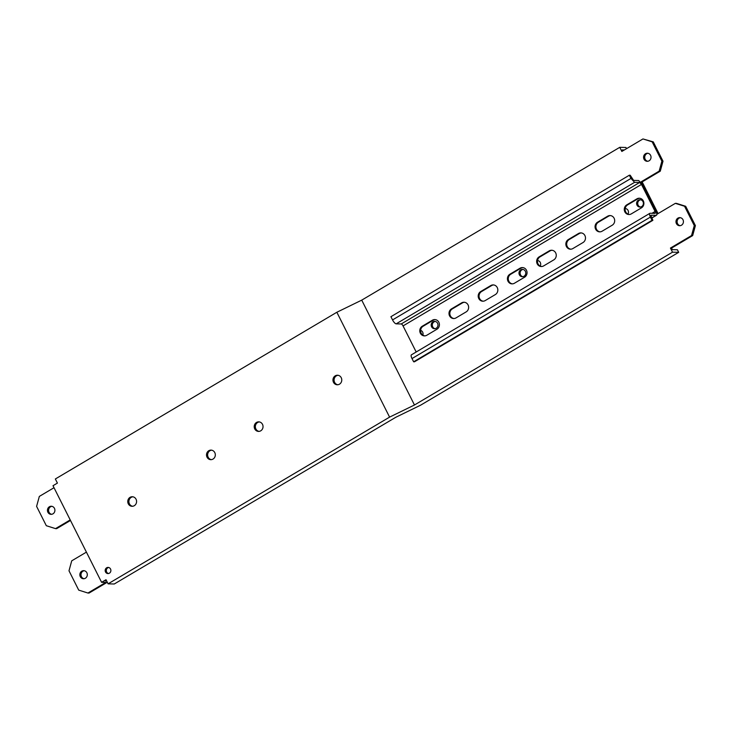 <?xml version="1.0" encoding="UTF-8"?>
<svg xmlns="http://www.w3.org/2000/svg" width="732" height="732" viewBox="0 0 732 732"><rect width="100%" height="100%" fill="white"/><g stroke="black" fill="none" stroke-linecap="round" stroke-linejoin="round"><path stroke-width="1.1" d="M361.727 300.138L619.766 147.324L621.843 151.442L642.961 138.943L652.157 141.843L661.884 161.168L659.157 171.142L641.031 181.884L657.226 214.083L675.352 203.35L676.478 203.377L685.683 206.287L695.4 225.612L692.673 235.585L671.555 248.093L672.333 249.639L677.393 249.768L678.692 252.339L420.653 405.153L395.774 417.286L114.265 583.999L108.089 583.834L389.589 417.121L414.468 404.997L361.727 300.138L336.848 312.262L55.348 478.975L57.416 483.093L53.006 485.709L101.602 582.324L105.811 582.434L87.922 593.03L78.717 590.12L69 570.804L71.718 560.831L86.413 552.129M678.692 252.339L672.507 252.183L414.468 404.997M389.589 417.121L336.848 312.262M108.089 583.834L106.012 579.717L101.602 582.324M254.754 428.934A4.776 4.41 -88.5 0 0 262.385 429.117A4.776 4.41 -88.5 0 0 258.753 421.861A4.776 4.41 -88.5 0 0 254.754 428.934M207.037 457.189A4.776 4.41 -88.5 0 0 214.668 457.372A4.776 4.41 -88.5 0 0 211.036 450.116A4.776 4.41 -88.5 0 0 207.037 457.189M105.527 571.976A3.084 2.855 -88.5 0 0 110.459 572.095A3.084 2.855 -88.5 0 0 108.107 567.41A3.084 2.855 -88.5 0 0 105.527 571.976M128.301 503.817A4.776 4.41 -88.5 0 0 135.932 504A4.776 4.41 -88.5 0 0 132.3 496.744A4.776 4.41 -88.5 0 0 128.301 503.817M333.49 382.305A4.776 4.41 -88.5 0 0 341.121 382.488A4.776 4.41 -88.5 0 0 337.489 375.232A4.776 4.41 -88.5 0 0 333.49 382.305M337.8 384.757A4.776 4.41 91.5 0 1 338.047 375.287M106.277 580.247L105.106 580.943L106.652 580.979M259.073 431.386A4.776 4.41 91.5 0 1 259.311 421.916M211.356 459.641A4.776 4.41 91.5 0 1 211.594 450.171M108.519 573.531A3.084 2.855 91.5 0 1 108.675 567.483M132.62 506.269A4.776 4.41 91.5 0 1 132.858 496.799M622.694 150.938L622.191 149.923L624.314 149.978M619.766 147.324L625.952 147.48L626.546 148.66M671.555 248.093L670.439 248.066L672.507 252.183M658.077 213.579L642.156 181.911L660.282 171.169L663 161.196L661.884 161.168M642.961 138.943L653.283 141.88L663 161.196M625.741 208.611A3.669 3.395 -88.5 0 0 625.155 208.766M435.229 321.44A3.669 3.395 -88.5 0 0 435.046 328.677M640.656 199.781A3.669 3.395 -88.5 0 0 640.473 207.019M680.156 225.685A4.044 3.733 91.5 0 1 680.367 217.697M647.765 161.269A4.044 3.733 91.5 0 1 647.966 153.281M523.032 269.44A3.669 3.395 -88.5 0 0 522.84 276.678M519.391 274.811A3.669 3.395 -88.5 0 0 525.265 274.958A3.669 3.395 -88.5 0 0 522.474 269.376A3.669 3.395 -88.5 0 0 519.391 274.811M675.352 203.35L684.557 206.259L694.275 225.584L691.548 235.558L670.439 248.066M540.207 266.073A3.669 3.395 -88.5 0 0 537.544 260.555M627.983 214.128A3.669 3.395 -88.5 0 0 625.183 208.547M431.596 326.811A3.669 3.395 -88.5 0 0 437.471 326.948A3.669 3.395 -88.5 0 0 434.671 321.366A3.669 3.395 -88.5 0 0 431.596 326.811M637.014 205.152A3.669 3.395 -88.5 0 0 642.897 205.299A3.669 3.395 -88.5 0 0 640.097 199.717A3.669 3.395 -88.5 0 0 637.014 205.152M422.849 335.128A3.669 3.395 -88.5 0 0 420.635 330.352M676.423 223.617A4.044 3.733 -88.5 0 0 682.883 223.772A4.044 3.733 -88.5 0 0 679.799 217.633A4.044 3.733 -88.5 0 0 676.423 223.617M644.023 159.21A4.044 3.733 -88.5 0 0 650.483 159.366A4.044 3.733 -88.5 0 0 647.408 153.226A4.044 3.733 -88.5 0 0 644.023 159.21M70.208 519.921L55.522 528.623L46.317 525.713L36.6 506.388L39.327 496.415L54.012 487.713M107.293 582.251L89.039 593.057L87.922 593.03M70.482 520.461L56.648 528.65L55.522 528.623M51.643 514.303A4.044 3.733 91.5 0 1 51.844 506.315M47.9 512.235A4.044 3.733 -88.5 0 0 54.36 512.391A4.044 3.733 -88.5 0 0 51.286 506.251A4.044 3.733 -88.5 0 0 47.9 512.235M80.3 576.651A4.044 3.733 -88.5 0 0 86.76 576.807A4.044 3.733 -88.5 0 0 83.686 570.667A4.044 3.733 -88.5 0 0 80.3 576.651M84.034 578.71A4.044 3.733 91.5 0 1 84.244 570.722M653.283 141.88L652.157 141.843M660.282 171.169L659.157 171.142M642.156 181.911L641.031 181.884M685.683 206.287L684.557 206.259M695.4 225.612L694.275 225.584M692.673 235.585L691.548 235.558M656.485 215.254L656.183 215.318C657.126 215.153 657.034 213.881 655.927 211.502L642.321 184.446L638.688 180.539L633.628 180.411L630.197 175.232L629.355 175.213L390.915 316.709L392.544 319.93A4.41 1.455 59.3 0 0 396.177 323.837L401.237 323.965L639.658 182.469L641.479 184.427L655.085 211.475L655.213 213.387L650.153 213.259C649.211 213.433 649.293 214.705 650.409 217.084L412.006 358.561A4.41 1.455 -120.7 0 1 411.448 354.81L649.787 213.369M454.032 318.53A5.142 4.749 91.5 0 1 452.312 308.913L462.45 302.902A5.142 4.749 91.5 0 1 464.436 302.279M483.248 301.2A5.142 4.749 91.5 0 1 481.528 291.583L491.666 285.562A5.142 4.749 91.5 0 1 493.643 284.94M512.464 283.86A5.142 4.749 91.5 0 1 510.744 274.244L520.873 268.232A5.142 4.749 91.5 0 1 522.858 267.601M541.671 266.521A5.142 4.749 91.5 0 1 539.951 256.905L550.089 250.893A5.142 4.749 91.5 0 1 552.074 250.262M570.887 249.182A5.142 4.749 91.5 0 1 569.167 239.565L579.305 233.554A5.142 4.749 91.5 0 1 581.281 232.932M600.103 231.852A5.142 4.749 91.5 0 1 598.383 222.235L608.512 216.215A5.142 4.749 91.5 0 1 610.497 215.592M629.31 214.513A5.142 4.749 91.5 0 1 627.589 204.896L637.728 198.884A5.142 4.749 91.5 0 1 639.713 198.253M424.816 335.869A5.142 4.749 91.5 0 1 423.105 326.252L433.234 320.241A5.142 4.749 91.5 0 1 435.22 319.61M436.94 329.226L426.802 335.247A5.142 4.749 -88.5 0 1 420.36 333.216A5.142 4.749 -88.5 0 1 422.254 326.234L432.392 320.213A5.142 4.749 -88.5 0 1 438.834 322.245A5.142 4.749 -88.5 0 1 436.94 329.226M641.479 184.427L403.048 325.923L416.188 352M451.47 308.895A5.142 4.749 -88.5 0 0 453.611 318.539A5.142 4.749 -88.5 0 0 456.018 317.908L466.147 311.896A5.142 4.749 -88.5 0 0 464.015 302.243A5.142 4.749 -88.5 0 0 461.608 302.883L451.47 308.895L452.312 308.913M480.686 291.556A5.142 4.749 -88.5 0 0 482.827 301.209A5.142 4.749 -88.5 0 0 485.224 300.568L495.363 294.557A5.142 4.749 -88.5 0 0 493.222 284.913A5.142 4.749 -88.5 0 0 490.824 285.544L480.686 291.556L481.528 291.583M509.902 274.216A5.142 4.749 -88.5 0 0 512.034 283.87A5.142 4.749 -88.5 0 0 514.44 283.238L524.579 277.218A5.142 4.749 -88.5 0 0 522.438 267.573A5.142 4.749 -88.5 0 0 520.031 268.205L509.902 274.216L510.744 274.244M539.109 256.886A5.142 4.749 -88.5 0 0 541.25 266.53A5.142 4.749 -88.5 0 0 543.656 265.899L553.785 259.878A5.142 4.749 -88.5 0 0 551.654 250.234A5.142 4.749 -88.5 0 0 549.247 250.866L539.109 256.886L539.951 256.905M568.325 239.547A5.142 4.749 -88.5 0 0 570.466 249.191A5.142 4.749 -88.5 0 0 572.863 248.56L583.001 242.548A5.142 4.749 -88.5 0 0 580.86 232.895A5.142 4.749 -88.5 0 0 578.463 233.535L568.325 239.547L569.167 239.565M597.541 222.208A5.142 4.749 -88.5 0 0 599.673 231.861A5.142 4.749 -88.5 0 0 602.079 231.22L612.217 225.209A5.142 4.749 -88.5 0 0 610.076 215.565A5.142 4.749 -88.5 0 0 607.67 216.196L597.541 222.208L598.383 222.235M626.748 204.878A5.142 4.749 -88.5 0 0 628.889 214.522A5.142 4.749 -88.5 0 0 631.295 213.89L641.424 207.87A5.142 4.749 -88.5 0 0 639.292 198.226A5.142 4.749 -88.5 0 0 636.886 198.857L626.748 204.878L627.589 204.896M650.94 215.245L656.183 215.318L651.7 217.98M650.867 215.345L652.871 220.323L652.029 220.305L650.409 217.084M392.544 319.93L630.975 178.434L634.598 182.341L639.658 182.469M630.975 178.434L629.355 175.213M403.048 325.923A2.205 0.732 59.3 0 0 401.237 323.965M652.871 220.323L414.477 361.8L413.635 361.782L412.006 358.561M413.635 361.782L652.029 220.305M422.254 326.234L423.105 326.252M433.234 320.241L432.392 320.213M652.002 213.305L655.085 211.475M462.45 302.902L461.608 302.883M491.666 285.562L490.824 285.544M520.873 268.232L520.031 268.205M550.089 250.893L549.247 250.866M579.305 233.554L578.463 233.535M608.512 216.215L607.67 216.196M637.728 198.884L636.886 198.857M634.598 182.341L396.177 323.837M656.43 215.281L651.736 218.072"/></g></svg>
